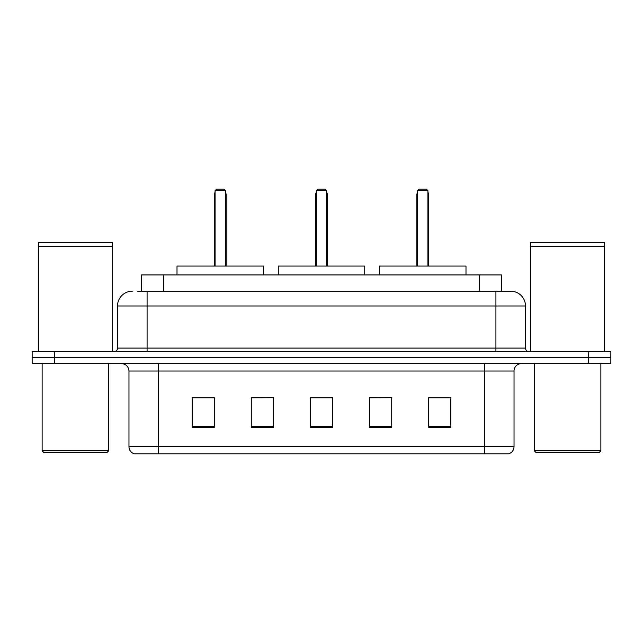 <?xml version="1.0" encoding="UTF-8"?>
<svg xmlns="http://www.w3.org/2000/svg" width="643" height="643" viewBox="0 0 643 643"><rect width="100%" height="100%" fill="white"/><g stroke="black" fill="none" stroke-linecap="round" stroke-linejoin="round"><path stroke-width="0.96" d="M137.473 291.199L147.078 291.199L137.473 291.199L141.548 291.199L141.548 274.939L501.452 274.939L501.452 291.199M132.297 291.199A14.781 14.781 0 0 0 117.516 305.98L117.516 348.104A3.697 3.697 0 0 1 113.819 351.801M510.703 291.199A14.781 14.781 0 0 1 525.484 305.98L147.078 305.98L147.078 291.199L510.478 291.199M525.484 305.98L525.484 348.104C525.709 350.355 526.938 351.584 529.181 351.801M54.325 351.801L32.15 351.801L32.15 357.717L54.325 357.717L32.15 357.717L32.15 363.625L54.325 363.625L54.325 357.717L588.675 357.717L54.325 357.717L54.325 351.801L588.675 351.801L588.675 357.717L610.85 357.717L588.675 357.717L588.675 363.625L54.325 363.625M588.675 363.625L610.85 363.625L610.85 351.801L588.675 351.801M514.03 446.7C513.829 450.245 512.053 452.608 508.709 453.797L484.468 453.797L484.468 446.7L514.03 446.7L514.03 371.019A7.394 7.394 0 0 1 521.425 363.625M484.468 453.797L134.291 453.797A7.394 7.394 0 0 1 128.97 446.7L128.97 371.019C128.528 366.526 126.068 364.067 121.575 363.625M450.839 427.265L450.839 397.695L428.664 397.695L428.664 427.265L450.839 427.265M391.716 427.265L391.716 397.695L369.54 397.695L369.54 427.265L391.716 427.265M214.336 427.265L214.336 397.695L192.161 397.695L192.161 427.265L214.336 427.265M273.46 427.265L273.46 397.695L251.284 397.695L251.284 427.265L273.46 427.265M332.584 427.265L332.584 397.695L310.416 397.695L310.416 427.265L332.584 427.265M273.46 397.695L251.284 397.848L273.46 397.695M391.716 397.695L369.54 397.848L391.716 397.695M332.584 397.848L310.416 397.848M214.336 397.848L192.161 397.848M450.839 397.848L428.664 397.848M107.164 452.318L43.603 452.318L42.125 450.839L108.643 450.839L107.164 452.318M42.125 363.625L42.125 450.839M108.643 363.625L108.643 450.839M38.435 246.486L112.34 246.486L38.435 246.486L38.435 351.801M112.34 246.486L112.34 351.801M111.97 246.116L38.805 246.116M112.34 245.747L112.34 242.419L38.435 242.419L38.435 245.747M263.485 274.939L263.485 266.065L177.01 266.065L177.01 274.939M215.075 190.682L216.554 189.203L223.941 189.203L225.42 190.682L215.075 190.682L215.075 266.065M225.42 190.682L225.42 266.065M226.159 266.065L226.159 195.118A5.916 5.916 0 0 0 225.42 192.257M214.336 266.065L214.336 195.118L215.075 195.118M599.397 452.318L535.836 452.318L534.357 450.839L600.875 450.839L599.397 452.318M534.357 363.625L534.357 450.839M600.875 363.625L600.875 450.839M530.66 246.486L604.565 246.486L530.66 246.486L530.66 351.801M604.565 246.486L604.565 351.801M604.195 246.116L531.03 246.116M604.565 245.747L604.565 242.419L530.66 242.419L530.66 245.747M364.734 274.939L364.734 266.065L278.266 266.065L278.266 274.939M316.324 190.682L317.803 189.203L325.197 189.203L326.676 190.682L316.324 190.682L316.324 266.065M326.676 190.682L326.676 266.065M327.416 266.065L327.416 195.118A5.916 5.916 0 0 0 326.676 192.257M315.584 266.065L315.584 195.118L316.324 195.118M465.99 274.939L465.99 266.065L379.515 266.065L379.515 274.939M417.58 190.682L419.059 189.203L426.446 189.203L427.925 190.682L417.58 190.682L417.58 266.065M427.925 190.682L427.925 266.065M428.664 266.065L428.664 195.118A5.916 5.916 0 0 0 427.925 192.257M416.841 266.065L416.841 195.118L417.58 195.118M163.716 291.199L163.716 274.939M479.284 291.199L479.284 274.939M147.078 351.801L147.078 305.98L117.516 305.98M117.516 348.104L525.484 348.104M495.922 291.199L495.922 351.801M484.468 363.625L484.468 371.019L128.97 371.019M514.03 371.019L484.468 371.019L484.468 446.7L158.532 446.7L158.532 453.797M128.97 446.7L158.532 446.7L158.532 363.625M332.584 426.237L310.416 426.237M273.46 426.237L251.284 426.237M214.336 426.237L192.161 426.237M391.716 426.237L369.54 426.237M450.839 426.237L428.664 426.237M225.42 195.118L226.159 195.118M326.676 195.118L327.416 195.118M427.925 195.118L428.664 195.118M215.075 192.257A5.916 5.916 0 0 0 214.336 195.118M316.324 192.257A5.916 5.916 0 0 0 315.584 195.118M417.58 192.257A5.916 5.916 0 0 0 416.841 195.118"/></g></svg>
